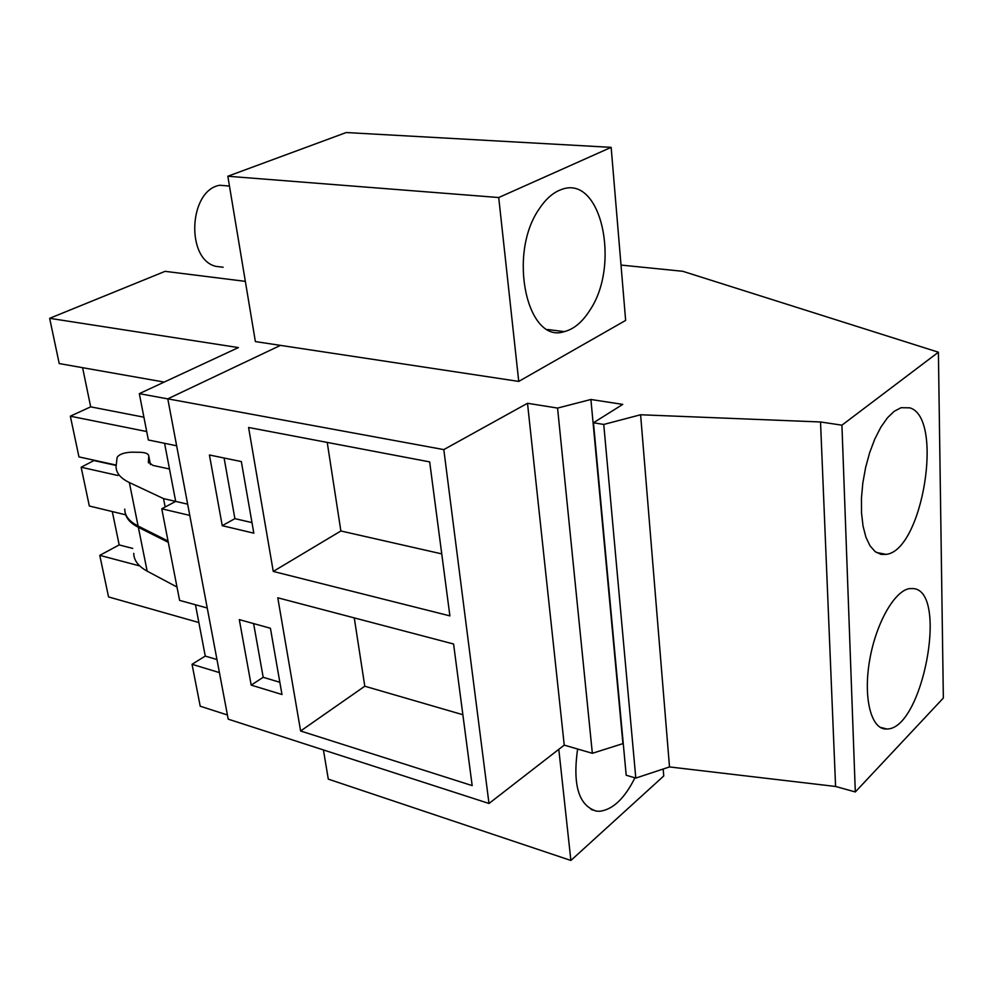 <?xml version="1.0" encoding="UTF-8"?>
<svg xmlns="http://www.w3.org/2000/svg" width="993" height="993" viewBox="0 0 993 993"><rect width="100%" height="100%" fill="white"/><g stroke="black" fill="none" stroke-linecap="round" stroke-linejoin="round"><path stroke-width="1.49" d="M593.454 422.77L603.756 424.445L640.609 414.764L820.528 421.975L841.927 425.178L938.397 352.205L943.35 698.042L855.308 791.955L835.585 786.468L669.505 766.931L635.805 778.078L626.198 775.235L593.454 422.77L622.748 404.387L590.909 399.484L557.569 408.073L527.506 403.282L443.809 449.606L488.99 803.474L564.235 745.122L592.349 753.302L623.256 743.521M498.722 197.533L227.831 176.245L346.222 132.541L611.154 147.349L498.722 197.533L518.743 381.411L280.473 345.378L167.792 398.838L228.204 719.155L488.99 803.474M167.792 398.838L443.809 449.606M273.261 571.434L449.891 615.883L429.671 461.894L248.585 427.474L273.261 571.434L340.872 530.982L327.231 442.419M209.424 454.993L222.246 525.682L253.823 533.167L241.336 461.571L209.424 454.993M453.578 643.998L277.792 597.798L300.618 730.997L472.171 785.6L453.578 643.998M239.301 619.62L251.192 685.12L281.975 694.504L270.419 628.246L239.301 619.62M527.506 403.282L564.235 745.122M557.569 408.073L592.349 753.302M590.909 399.484L622.896 743.422M603.756 424.445L635.805 778.078M640.609 414.764L669.505 766.931M820.528 421.975L835.585 786.468M841.927 425.178L855.308 791.955M881.027 554.392L886.24 554.379C922.646 550.395 944.244 417.569 909.774 407.838L901.061 407.701L894.246 411.276L887.394 417.867L880.828 427.226L874.821 438.98L869.669 452.622L865.611 467.529L862.818 483.045L861.44 498.436L861.527 513.021L863.054 526.141L865.933 537.225L870.029 545.827L875.143 551.611L881.027 554.392M913.572 588.576L909.588 588.588C894.383 590.686 875.603 623.964 869.496 661.127C863.202 698.29 871.184 729.21 885.992 729.023L886.886 728.999C922.472 729.545 948.7 591.865 913.572 588.576M938.397 352.205L682.75 271.288L621.01 265.069M663.175 769.029L663.746 775.967L570.888 860.459L328.298 779.133L323.433 749.951M558.798 749.343L570.888 860.459M577.603 749.007C572.489 785.165 578.82 805.882 596.57 811.157L599.809 811.269C612.954 809.556 624.659 798.409 634.924 777.817M189.787 515.404L161.76 508.801L179.596 600.38L207.239 608.001M195.46 604.749L205.266 656.075L216.971 659.551M205.266 656.075L192.046 664.292L219.428 672.609M192.046 664.292L200.214 706.222L227.422 714.972M112.296 511.569L119.185 544.921L99.772 555.348L108.56 596.942L198.861 622.537M251.192 685.12L263.182 677.288L279.84 682.278M253.612 623.592L263.182 677.288M300.618 730.997L364.791 686.225L354.265 617.894M462.862 714.724L364.791 686.225M164.577 443.3L175.687 501.415L161.76 508.801M164.193 382.082L59.22 363.562L49.65 318.319L238.394 347.587L139.318 393.65L148.354 439.986L176.655 445.783M94.434 460.305L81.141 467.231L89.333 506.008L125.714 514.821M116.193 465.084L78.956 456.892L70.342 416.191L90.686 406.845L82.593 367.683M49.65 318.319L165.111 271.337L245.345 281.367M81.141 467.231L117.906 475.498M139.74 565.936L99.772 555.348M94.521 460.702L116.144 465.456M177.002 587.049L147.163 571.149C138.312 566.283 133.832 560.35 133.745 553.349M168.289 542.327L138.35 527.308C130.48 523.261 126.086 518.346 125.168 512.587M119.185 544.921L132.739 548.409M518.743 381.411L625.64 320.416L611.154 147.349M590.003 310.027C620.749 264.684 601.187 173.961 561.442 189.526C553.337 192.357 545.976 198.749 539.348 208.704C507.2 254.071 527.209 344.385 564.247 331.637C573.929 329.179 582.519 321.98 590.003 310.027M280.473 345.378L255.375 341.58L227.831 176.245M139.318 393.65L167.805 398.888M165.161 507.001L163.522 498.61L187.665 504.171M222.246 525.682L234.894 518.644L251.986 522.603M224.095 458.021L234.894 518.644M441.748 553.883L340.872 530.982M146.703 431.545L70.342 416.191M561.976 332.047L561.914 331.327M163.522 498.61L129.351 482.548C120.438 478.229 116.02 472.879 116.082 466.499L117.087 457.512C118.887 454.409 123.666 452.634 131.411 452.175L139.752 452.287C145.599 452.485 148.615 453.751 148.789 456.11L148.354 461.944L152.91 465.407L169.493 468.994M90.686 406.845L143.911 417.197M168.028 541.036L138.089 526.029C129.202 521.437 124.758 515.801 124.746 509.111M223.127 267.229L216.089 266.385C185.741 259.905 188.509 190.582 219.652 185.257L229.47 186.063M147.163 571.149L138.35 527.308M138.089 526.029L129.351 482.548M148.565 462.949L148.354 461.882M148.789 456.11L150.44 464.587L148.789 456.172M880.059 727.273L886.886 728.999M591.083 809.444L596.57 811.157M876.372 552.48L886.24 554.379M564.247 331.637L547.776 329.515M148.354 461.944L148.54 462.887"/></g></svg>
